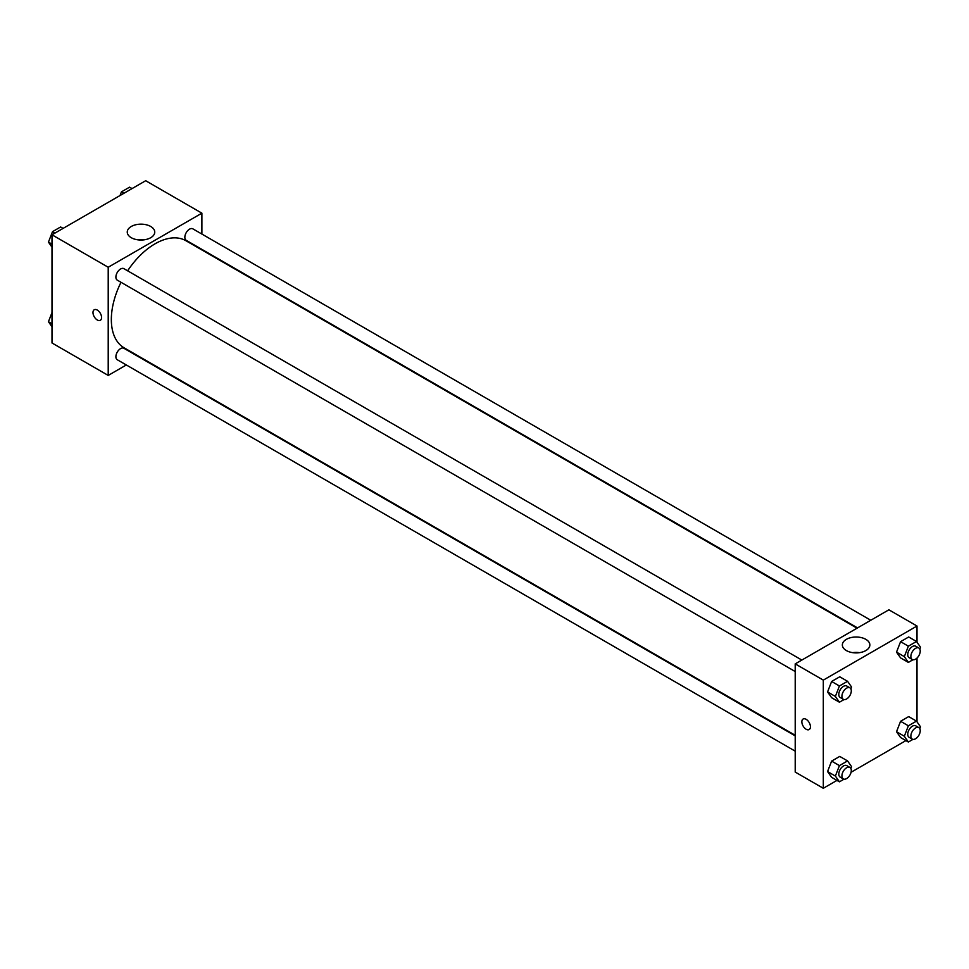 <?xml version="1.0" encoding="UTF-8"?>
<svg xmlns="http://www.w3.org/2000/svg" width="969" height="969" viewBox="0 0 969 969"><rect width="100%" height="100%" fill="white"/><g stroke="black" fill="none" stroke-linecap="round" stroke-linejoin="round"><path stroke-width="1.45" d="M126.321 364.974L108.213 375.427L51.999 342.978L51.999 234.801L145.689 180.718L201.891 213.168L201.891 234.074M131.275 226.48A13.748 7.934 180 0 1 146.258 224.76A13.748 7.934 180 0 1 154.749 232.1A13.748 7.934 180 0 1 141.002 240.033A13.748 7.934 180 0 1 127.254 232.1A13.748 7.934 180 0 1 131.275 226.48M108.213 375.427L108.213 267.25L51.999 234.801M108.213 267.25L201.891 213.168M144.333 239.803A13.748 7.934 0 0 0 137.671 239.803M94.247 309.765A6.068 3.501 -120 0 0 93.315 314.634A6.068 3.501 -120 0 0 97.288 319.988A6.068 3.501 60 0 1 93.315 314.634A6.068 3.501 60 0 1 94.247 309.765A6.068 3.501 60 0 1 100.316 313.278A6.068 3.501 60 0 1 100.316 320.291A6.068 3.501 60 0 1 97.288 319.988A6.068 3.501 -120 0 0 100.328 320.291M801.835 660.059L123.887 268.655A6.626 3.828 120 0 0 117.261 272.483A6.626 3.828 120 0 0 117.261 280.126L795.21 671.541M795.21 735.859L123.887 348.271A6.626 3.828 120 0 0 118.787 350.051A6.626 3.828 120 0 0 115.892 356.713A6.626 3.828 120 0 0 117.261 359.741L795.21 751.157M870.78 620.257L192.843 228.841A6.626 3.828 120 0 0 187.732 230.622A6.626 3.828 120 0 0 184.849 237.284A6.626 3.828 120 0 0 186.218 240.324L857.541 627.9M121.004 282.282A61.822 35.696 120 0 0 111.338 319.54A61.822 35.696 120 0 0 124.141 347.835L795.21 735.277M857.032 628.191L185.963 240.748A61.822 35.696 120 0 0 127.629 270.811M836.962 780.408L823.311 788.281L795.21 772.063L795.21 663.886L888.888 609.804L917.001 626.022L917.001 642.217M851.073 772.269L905.918 740.595M827.562 691.939L831.62 697.704L827.562 691.939L831.62 681.486L827.562 691.939L835.375 696.445L839.433 685.991L847.548 681.304L851.606 687.069L850.891 688.898M839.735 676.798L831.62 681.486L839.735 676.798L847.548 681.304M896.519 652.125L900.576 657.903L896.519 652.125L900.576 641.672L896.519 652.125L904.319 656.631L908.377 646.178L916.492 641.49L920.55 647.268L919.847 649.097M908.692 636.984L900.576 641.672L908.692 636.984L916.492 641.49M896.519 731.74L900.576 737.518L896.519 731.74L900.576 721.287L896.519 731.74L904.319 736.246L908.377 725.793L916.492 721.118L920.55 726.883L919.847 728.712M908.692 716.6L900.576 721.287L908.692 716.6L916.492 721.118M823.311 788.281L823.311 680.117L917.001 626.022M917.001 658.072L917.001 721.832M827.562 771.554L831.62 777.32L827.562 771.554L831.62 761.101L827.562 771.554L835.375 776.06L839.433 765.607L847.548 760.919L851.606 766.697L850.891 768.514M839.735 756.414L831.62 761.101L839.735 756.414L847.548 760.919M846.385 650.574A13.748 7.934 180 0 1 842.352 644.954A13.748 7.934 180 0 1 856.099 637.021A13.748 7.934 180 0 1 869.859 644.954A13.748 7.934 180 0 1 861.368 652.294A13.748 7.934 180 0 1 846.385 650.574M823.311 680.117L795.21 663.886M810.435 726.762A6.068 3.501 60 0 1 809.176 729.548A6.068 3.501 60 0 1 803.107 726.035A6.068 3.501 60 0 1 803.107 719.022A6.068 3.501 60 0 1 807.783 720.657A6.068 3.501 60 0 1 810.435 726.762M859.43 652.658A13.748 7.934 0 0 0 852.768 652.658M803.107 719.022A6.068 3.501 -120 0 0 803.107 726.035A6.068 3.501 -120 0 0 809.176 729.536M844.023 699.57L839.433 702.21L835.375 696.445M849.922 687.82L846.797 686.028A6.626 3.828 120 0 0 841.698 687.796A6.626 3.828 120 0 0 838.803 694.458A6.626 3.828 120 0 0 840.171 697.498L843.296 699.303A6.626 3.828 120 0 0 849.922 695.476A6.626 3.828 120 0 0 849.922 687.82A6.626 3.828 120 0 0 844.823 689.601A6.626 3.828 120 0 0 841.928 696.263A6.626 3.828 120 0 0 843.296 699.303M839.433 702.21L831.62 697.704M839.433 685.991L831.62 681.486M912.968 659.756L908.377 662.408L904.319 656.631M918.866 648.019L915.753 646.214A6.626 3.828 120 0 0 910.642 647.995A6.626 3.828 120 0 0 907.747 654.656A6.626 3.828 120 0 0 909.128 657.685L912.253 659.489A6.626 3.828 120 0 0 918.866 655.662A6.626 3.828 120 0 0 918.866 648.019A6.626 3.828 120 0 0 913.767 649.787A6.626 3.828 120 0 0 910.872 656.461A6.626 3.828 120 0 0 912.253 659.489M908.377 662.408L900.576 657.903M908.377 646.178L900.576 641.672M844.023 779.185L839.433 781.826L835.375 776.06M849.922 767.436L846.797 765.643A6.626 3.828 120 0 0 841.698 767.412A6.626 3.828 120 0 0 838.803 774.086A6.626 3.828 120 0 0 840.171 777.114L843.296 778.919A6.626 3.828 120 0 0 849.922 775.091A6.626 3.828 120 0 0 849.922 767.436A6.626 3.828 120 0 0 844.823 769.216A6.626 3.828 120 0 0 841.928 775.878A6.626 3.828 120 0 0 843.296 778.919M839.433 781.826L831.62 777.32M839.433 765.607L831.62 761.101M912.968 739.371L908.377 742.024L904.319 736.246M918.866 727.634L915.753 725.829A6.626 3.828 120 0 0 910.642 727.61A6.626 3.828 120 0 0 907.747 734.272A6.626 3.828 120 0 0 909.128 737.3L912.253 739.105A6.626 3.828 120 0 0 918.866 735.277A6.626 3.828 120 0 0 918.866 727.634A6.626 3.828 120 0 0 913.767 729.403A6.626 3.828 120 0 0 910.872 736.077A6.626 3.828 120 0 0 912.253 739.105M908.377 742.024L900.576 737.518M908.377 725.793L900.576 721.287M51.999 247.168L48.45 242.117L52.508 231.664L60.623 226.976L63.082 228.405M51.999 244.164L48.45 242.117M54.979 233.081L52.508 231.664M120.035 195.52L121.452 191.85L129.567 187.174L132.038 188.592M123.923 193.279L121.452 191.85M51.999 326.783L48.45 321.732L51.999 312.575M51.999 323.779L48.45 321.732"/></g></svg>
